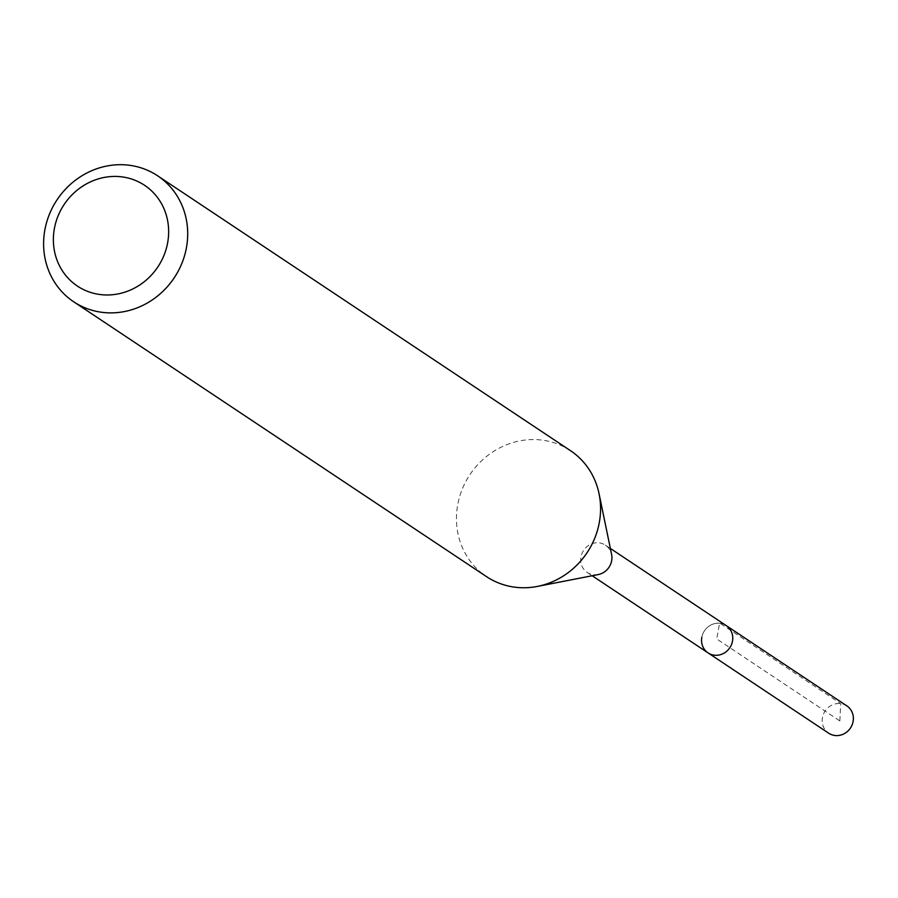 <?xml version="1.0" encoding="UTF-8"?>
<svg xmlns="http://www.w3.org/2000/svg" width="898" height="898" viewBox="0 0 898 898"><rect width="100%" height="100%" fill="white"/><g stroke="black" fill="none" stroke-linecap="round" stroke-linejoin="round"><path stroke-width="0.67" stroke-dasharray="4.49 3.37" d="M846.859 705.895A16.4 15.244 -56.3 0 0 822.445 717.581A16.4 15.244 -56.3 0 0 828.686 733.206M701.832 637.277A16.4 15.244 123.7 0 1 726.246 625.603A16.4 15.244 -56.3 0 0 701.832 637.277A16.4 15.244 -56.3 0 0 708.073 652.902M570.455 450.65A75.69 70.381 -56.3 0 0 457.756 504.553A75.69 70.381 -56.3 0 0 486.559 576.662M598.214 574.574A16.4 15.244 123.7 0 1 587.236 572.453A16.4 15.244 123.7 0 1 580.995 556.827A16.4 15.244 123.7 0 1 605.409 545.153A16.4 15.244 123.7 0 1 611.605 554.47M839.855 720.937L840.719 703.617L719.646 623.01L716.694 638.938L839.855 720.937M605.409 545.153L610.359 548.442M587.236 572.453L592.175 575.741"/><path stroke-width="1.35" d="M592.175 575.741L828.686 733.206A16.4 15.244 -56.3 0 0 853.1 721.521A16.4 15.244 -56.3 0 0 846.859 705.895L726.246 625.603A16.4 15.244 123.7 0 1 732.487 641.228A16.4 15.244 123.7 0 1 708.073 652.902A16.4 15.244 123.7 0 1 701.832 637.277M167.612 242.988A60.559 56.305 123.7 0 1 100.105 294.533A60.559 56.305 123.7 0 1 54.408 228.418A60.559 56.305 123.7 0 1 121.915 176.872A60.559 56.305 123.7 0 1 167.612 242.988M186.402 247.893A75.69 70.381 123.7 0 1 73.703 301.795A75.69 70.381 123.7 0 1 44.9 229.686A75.69 70.381 123.7 0 1 157.599 175.784A75.69 70.381 123.7 0 1 186.402 247.893M73.703 301.795L486.559 576.662A75.69 70.381 -56.3 0 0 537.273 586.439A75.69 70.381 -56.3 0 0 599.258 522.759A75.69 70.381 -56.3 0 0 599.045 493.664A75.69 70.381 -56.3 0 0 570.455 450.65L157.599 175.784M599.045 493.664L611.605 554.47A16.4 15.244 123.7 0 1 611.65 560.779A16.4 15.244 123.7 0 1 598.214 574.574L537.273 586.439M708.073 652.902A16.4 15.244 -56.3 0 0 732.487 641.228A16.4 15.244 -56.3 0 0 726.246 625.603L610.359 548.442"/></g></svg>

